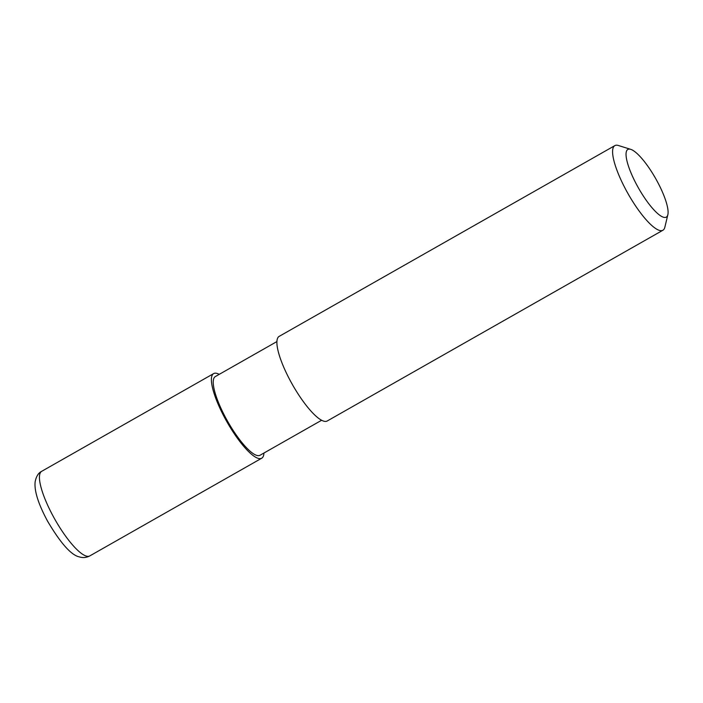 <?xml version="1.0" encoding="UTF-8"?>
<svg xmlns="http://www.w3.org/2000/svg" width="703" height="703" viewBox="0 0 703 703"><rect width="100%" height="100%" fill="white"/><g stroke="black" fill="none" stroke-linecap="round" stroke-linejoin="round"><path stroke-width="1.05" d="M667.85 214.696L664.862 227.201A48.656 12.267 -119.6 0 1 662.911 230.241A48.656 12.267 -119.6 0 1 662.279 230.514A48.656 12.267 -119.6 0 1 627.542 192.807A48.656 12.267 -119.6 0 1 614.835 145.626A48.656 12.267 -119.6 0 1 618.438 145.512L630.714 149.344A38.929 9.816 -119.6 0 1 655.591 178.43A38.929 9.816 -119.6 0 1 667.85 214.696A38.929 9.816 -119.6 0 1 665.785 217.341A38.929 9.816 -119.6 0 1 635.582 182.683A38.929 9.816 -119.6 0 1 630.714 149.344M614.835 145.626L279.144 336.386A48.656 12.267 60.4 0 0 291.85 383.566A48.656 12.267 60.4 0 0 326.587 421.264A48.656 12.267 60.4 0 0 327.22 420.992L662.911 230.241M276.903 341.579L215.32 376.571A45.256 11.406 60.4 0 0 226.524 419.339A45.256 11.406 60.4 0 0 260.031 455.254L321.614 420.262M263.95 453.031A48.656 12.267 -119.6 0 1 261.718 458.215A48.656 12.267 -119.6 0 1 261.085 458.488A48.656 12.267 -119.6 0 1 226.348 420.789A48.656 12.267 -119.6 0 1 213.642 373.609A48.656 12.267 -119.6 0 1 219.239 374.339M53.744 517.303A48.656 12.267 60.4 0 0 89.14 556.196A48.656 12.267 60.4 0 0 89.773 555.924C86.425 557.672 82.98 558.006 79.457 556.925C71.346 555.308 60.73 543.419 47.619 521.257C38.278 503.919 34.122 490.747 35.15 481.748C36.24 476.37 38.428 472.891 41.697 471.309A48.656 12.267 60.4 0 0 53.744 517.303M213.642 373.609L41.697 471.309M261.718 458.215L89.773 555.924"/></g></svg>
